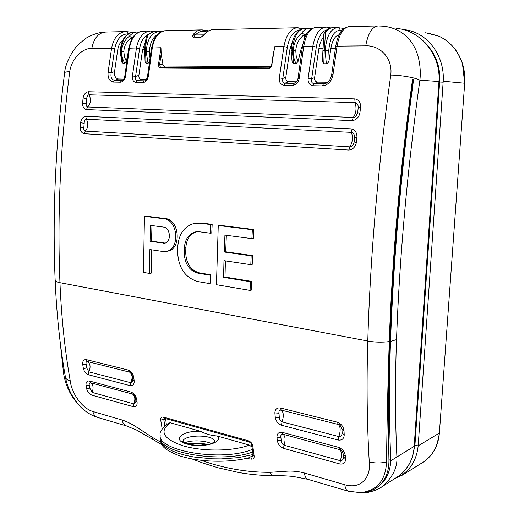 <?xml version="1.0" encoding="UTF-8"?>
<svg xmlns="http://www.w3.org/2000/svg" width="519" height="519" viewBox="0 0 519 519"><rect width="100%" height="100%" fill="white"/><g stroke="black" fill="none" stroke-linecap="round" stroke-linejoin="round"><path stroke-width="0.78" d="M196.915 231.695C190.207 233.647 186.522 238.922 185.854 247.505L185.718 253.006C186.315 263.808 190.934 270.451 199.581 272.936L210.545 274.713L210.422 283.14L208.982 283.458L198.031 281.609C185.341 277.918 178.542 268.141 177.628 252.266L177.758 246.791C178.783 233.797 184.44 225.966 194.716 223.306L199.633 223.183L210.714 224.558L210.331 233.206L199.27 231.759L195.721 231.85C188.864 233.686 185.088 238.987 184.388 247.745L184.251 253.253C184.855 264.093 189.48 270.749 198.128 273.228L209.105 275.012L208.982 283.458M196.078 223.125L201.093 222.988L212.167 224.357L211.778 232.986L210.331 233.206M151.366 249.769L151.185 273.169L149.699 273.455L143.452 272.397L144.444 216.326L163.77 218.726C178.166 219.66 180.288 249.457 166.229 251.397L162.817 251.488L149.881 249.548L149.699 273.455M144.444 216.326L145.949 216.151L165.263 218.544C179.632 219.453 181.767 249.243 167.708 251.157L166.962 251.28M226.342 235.295L225.694 251.76L252.539 255.601L252.215 264.392L250.813 264.677L223.981 260.655L223.579 277.36L250.307 281.7L250.113 290.4L216.442 284.717L218.259 225.493L252.344 229.729L251.89 238.636L224.928 235.113L224.26 252.013L251.138 255.867L250.813 264.677M225.402 260.869L224.999 277.055L251.709 281.382L251.507 290.063L250.113 290.4M218.259 225.493L219.699 225.291L253.752 229.515L253.298 238.403L251.89 238.636M308.338 31.646L304.452 35.519L304.29 39.204M132.994 36.933L131.638 38.425L131.631 39.1M439.158 81.567L438.957 81.515C440.936 56.986 423.439 34.046 401.894 29.207L402.452 29.343C423.699 34.65 440.988 56.396 439.191 81.554L438.957 81.515M396.334 477.597L398.255 476.377C408.116 468.826 413.422 458.88 414.175 446.535L438.957 81.541L419.877 80.173C407.376 169.551 399.585 256.029 396.516 339.608C395.024 381.439 395.154 420.52 396.905 456.85C397.56 467.619 392.643 477.532 382.159 486.601L379.979 487.97M252.818 454.599L238.481 457.622L221.062 458.9L211.875 458.79L193.872 456.992L185.62 455.345L178.277 453.275L171.958 450.823L166.904 448.105L163.187 445.185L160.909 442.188L160.086 439.191C161.74 443.855 159.482 447.975 179.58 455.838C200.905 462.63 229.988 462.721 249.126 457.719L252.571 455.637L251.475 459.127L246.376 458.413M198.848 443.284L204.46 445.075M192.406 444.848L189.26 443.719M201.262 443.453L205.835 444.906M299.242 30.297C293.319 31.108 289.349 36.771 287.338 47.287L282.79 78.46L279.339 77.882L283.899 46.619L274.713 46.704L273.474 53.476M274.713 46.704L271.82 64.888M296.673 27.779L213.277 29.648C210.48 29.628 207.905 30.906 205.543 33.488C204.077 35.558 201.975 37.018 199.238 37.868L194.353 37.945C192.251 37.193 192.101 35.785 193.898 33.716C196.273 31.159 198.868 29.888 201.677 29.907L202.663 29.972L203.623 31.38C200.697 31.075 197.992 32.256 195.514 34.916L195.799 34.955M195.533 37.446L194.353 36.071L194.962 37.459M280.241 407.934L281.207 410.088C283.698 412.287 283.971 416.212 282.038 421.863L281.46 425.204C278.288 423.965 276.257 421.584 275.349 418.067L274.862 412.897C275.083 409.29 276.88 407.636 280.241 407.934L337.369 422.174C341.074 423.653 343.286 426.41 344 430.439L341.989 429.434C340.769 426.028 339.75 424.432 338.946 424.646L281.207 410.088C279.397 410.094 278.651 411.132 278.982 413.202L279.287 417.224C279.371 419.417 280.292 420.961 282.038 421.863L338.842 436.57C340.905 436.531 342.002 435.311 342.138 432.891L342.164 432.703M281.194 440.203C281.246 442.473 282.187 444.141 284.016 445.205L340.36 460.703C342.488 460.606 343.526 459.302 343.481 456.785L345.563 459.036C345.453 462.779 343.559 464.434 339.887 463.992L283.562 448.364C280.247 446.963 278.178 444.459 277.36 440.858L276.958 437.296C276.945 433.644 278.645 431.977 282.044 432.295L282.985 434.241C281.168 434.254 280.481 435.318 280.915 437.446L281.194 440.203L277.36 440.858M340.613 449.869L282.985 434.241C285.327 436.135 285.671 439.788 284.016 445.205L283.562 448.364M132.767 394.116L90.481 382.75C89.203 382.834 88.846 383.82 89.417 385.708L89.832 388.141L92.129 392.416L133.876 403.899L135.816 402.089M132.585 376.58L132.592 376.619C131.768 373.998 130.84 372.519 129.815 372.181L87.419 361.529C86.135 361.6 85.726 362.554 86.193 364.39L86.692 367.919L88.866 371.864L130.846 382.73L132.851 381.069M272.079 64.68C271.567 67.055 270.295 68.365 268.284 68.612L160.767 67.898C159.119 67.652 158.373 66.438 158.529 64.259L160.981 47.742L161.169 53.905L159.625 64.447L160.293 66.919M161.169 53.905L163.005 64.628L163.803 66.043L270.963 66.601M164.731 67.301L163.803 66.043M193.898 33.716L195.514 34.916M199.238 37.868L199.893 37.374C200.749 37.42 202.073 36.596 203.863 34.903L193.678 34.994L194.353 36.071M205.543 33.488L204.979 33.729C208.268 29.94 212.822 29.466 212.634 29.661M358.298 107.725L358.22 106.778C358.039 104.462 357.007 103.067 355.119 102.606L89.015 94.808C87.549 95.275 86.79 96.644 86.738 98.915L86.238 103.482C85.933 105.389 86.413 106.557 87.672 106.979L353.29 117.45L354.561 117.184L355.956 116.12L357.675 112.727L359.868 113.148C358.661 117.683 356.066 120.174 352.083 120.629L353.29 117.45C356.131 113.278 356.741 108.335 355.119 102.606L354.769 98.882C358.61 99.603 360.569 102.249 360.647 106.823L359.868 113.148M356.384 142.485C355.314 147.098 352.784 149.615 348.774 150.043L349.884 146.858C352.537 142.524 353.069 137.697 351.486 132.377L351.123 128.835C354.99 129.692 356.942 132.462 356.975 137.139L356.384 142.485L354.192 141.966L354.607 136.958C354.496 134.492 353.458 132.968 351.486 132.377L86.375 119.221C84.915 119.707 84.182 121.109 84.195 123.425L83.844 127.285C83.52 129.315 84.007 130.587 85.291 131.099L349.884 146.858C351.811 146.572 353.121 145.359 353.809 143.212L354.094 142.329M300.105 29.706L298.399 27.851L297.303 27.767C290.653 28.5 286.183 34.786 283.899 46.619L287.338 47.287M328.78 28.707L327.126 27.209L326.016 27.124C319.522 27.87 315.117 34.28 312.801 46.353L303.712 46.438L299.255 78.148C298.464 82.43 296.258 84.844 292.625 85.376L283.906 85.22C280.494 84.565 278.969 82.119 279.339 77.882M395.867 28.156L401.894 29.207M128.251 33.806L126.779 31.665L125.708 31.607C118.39 32.288 113.674 37.816 111.579 48.196L108.108 72.193L111.228 72.712C110.391 77.013 111.494 79.55 114.537 80.322L113.402 82.08C109.353 81.204 107.589 77.908 108.108 72.193M201.022 29.92L165.801 30.712C158.866 31.399 154.364 37.102 152.288 47.819L148.35 76.157C147.688 79.984 145.897 82.145 142.991 82.625L136.023 82.495C133.292 81.918 132.092 79.731 132.423 75.943L136.445 47.969C138.573 37.381 143.263 31.743 150.516 31.049L152.69 31.847M201.268 460.359C224.208 468.41 247.154 472.4 270.107 472.335L286.28 471.233C292.145 470.772 298.185 471.356 304.4 472.997C304.854 476.455 305.989 478.557 307.812 479.303L308.182 479.413M125.021 31.62L105.779 32.055C98.545 32.613 93.894 38.056 91.824 48.371C82.683 48.008 71.583 58.264 69.715 71.778C60.438 143.938 57.181 214.243 59.951 282.686C61.391 317.232 64.817 349.988 70.24 380.959C71.434 391.871 80.88 407.843 92.888 411.509L122.082 419.994C126.837 421.512 131.884 424.023 137.204 427.52L152.249 437.29L160.598 442.091M344 430.439L344.22 435.117C343.876 438.821 341.885 440.462 338.252 440.041L281.46 425.204M282.044 432.295L338.693 447.378C342.482 449 344.694 451.815 345.343 455.812L345.563 459.036M133.474 406.721L91.746 395.147C89.229 394.031 87.523 391.89 86.628 388.731L86.044 385.591C85.745 382.36 86.835 380.823 89.32 380.978L131.216 392.13C134.051 393.415 135.861 395.802 136.653 399.299L137.087 402.121C137.334 405.43 136.127 406.961 133.474 406.721L133.876 403.899C135.543 399.117 135.031 395.796 132.339 393.947L131.216 392.13M130.314 385.708L88.347 374.737C85.959 373.758 84.312 371.74 83.397 368.672L82.67 364.137C82.579 360.952 83.767 359.433 86.225 359.589L128.362 370.086C131.119 371.247 132.896 373.583 133.701 377.079L134.2 381.167C134.239 384.423 132.942 385.941 130.314 385.708L130.846 382.73C132.819 377.754 132.377 374.199 129.516 372.078L128.362 370.086M149.829 31.069L143.056 31.218C136.036 31.899 131.502 37.504 129.445 48.027L125.592 75.852C124.943 79.615 123.217 81.736 120.414 82.21L113.402 82.08M150.516 31.049L151.542 31.108M158.529 64.259L163.005 64.628M316.356 27.338C310.141 28.071 305.925 34.436 303.712 46.438L302.447 46.781C303.472 40.975 305.036 36.479 307.138 33.281C308.786 30.108 311.861 28.13 316.363 27.338L325.407 27.137M352.083 120.629L86.413 109.574C84.046 109.074 82.761 107.161 82.553 103.826L83.085 97.929C83.929 94.244 85.693 92.181 88.373 91.746L354.769 98.882M348.774 150.043L84.143 133.701C81.723 133.098 80.419 131.054 80.237 127.577L80.614 122.581C81.327 118.819 83.034 116.73 85.732 116.301L351.123 128.835M377.65 25.969L349.443 26.599C343.435 27.338 339.309 33.852 337.058 46.133L333.029 74.535C331.771 81.288 328.222 85.084 322.39 85.927L312.912 85.752C309.35 85.084 307.761 82.586 308.137 78.265L312.801 46.353L316.298 47.041L311.64 78.849L308.137 78.265M384.371 26.261C397.191 28.182 406.779 34.39 413.143 44.881C419.307 54.527 421.233 69.572 419.877 80.173C416.29 77.831 400.214 75.021 390.755 75.106C393.019 57.817 379.603 45.075 365.72 45.867C368.062 33.21 372.227 26.573 378.202 25.956L384.371 26.261M327.184 29.771C321.748 31.27 318.121 37.024 316.298 47.041M302.447 46.781L298.01 78.382L299.255 78.148M148.35 76.157L147.532 76.312C147.02 78.674 146.157 80.127 144.95 80.666L145.534 80.315M132.423 75.943L135.595 76.462C134.953 78.81 135.472 80.224 137.152 80.705L144.126 80.821L142.991 82.625M149.2 33.845C144.094 36.148 140.896 41.059 139.605 48.565L135.595 76.462L138.884 75.359L142.582 49.798L144.743 49.779M139.605 48.565L136.445 47.969L128.673 48.241L124.826 76.001L125.592 75.852M128.154 33.871C121.251 33.988 116.769 38.957 114.686 48.78L111.228 72.712L114.55 71.641L117.703 49.986L120.272 49.967M365.72 45.867L337.058 46.133L335.689 46.509L331.673 74.807L333.029 74.535M69.715 71.778C66.653 71.739 64.953 72.07 64.628 72.757L64.622 72.803M252.792 446.009L251.773 445.159L253.129 455.169L254.135 456.032L252.792 446.009C252.266 443.466 250.807 441.727 248.419 440.793L249.152 441.941M162.188 428.954L160.708 420.046C160.514 417.763 161.435 416.776 163.459 417.088L164.257 418.197M160.708 420.046L163.77 419.462L164.828 425.924M251.475 459.127C253.428 459.192 254.316 458.16 254.135 456.032M252.571 455.637L253.142 455.377M253.136 455.28L252.266 455.591M163.77 419.462L165.645 418.658L166.352 424.633M304.4 472.997L344.85 484.759C362.191 489.774 371.189 475.741 369.256 461.852C367.017 424.302 366.524 384.021 367.776 341.015C370.326 255.62 377.981 166.982 390.755 75.106M70.24 380.959C67.574 380.258 65.978 379.039 65.452 377.3L65.42 377.086M114.55 71.641C114.161 75.904 115.478 78.356 118.507 79.005L114.537 80.322L121.55 80.439L120.414 82.21M122.841 79.991L122.315 80.296M122.919 39.989C120.11 42.337 118.364 45.672 117.703 49.986M118.507 79.005L123.684 79.083M136.023 82.495L137.152 80.705L141.09 79.362C139.416 79.011 138.683 77.675 138.884 75.359M145.372 42.234L142.582 49.798M141.09 79.362L146.352 79.446M293.099 39.762L290.024 48.669L285.839 77.214L282.79 78.46C282.135 81.081 282.868 82.664 284.996 83.209L283.906 85.22M285.839 77.214C285.612 79.809 286.546 81.301 288.635 81.697L284.996 83.209L293.709 83.358L292.625 85.376M296.167 82.261L293.709 83.358L295.116 83.027C296.836 81.879 297.802 80.328 298.01 78.382M288.635 81.697L296.57 81.82M323.597 37.193C321.203 39.957 319.639 43.706 318.906 48.449L314.624 77.584L311.64 78.849C310.985 81.528 311.763 83.144 313.982 83.702L312.912 85.752M314.624 77.584C314.391 80.224 315.37 81.749 317.55 82.151L313.982 83.702L323.454 83.857L326.354 83.15C327.139 82.936 330.467 80.808 331.673 74.807M327.749 82.229L317.55 82.151M386.519 462.085C385.675 480.399 377.092 490.578 360.783 492.628C366.998 492.427 372.421 490.689 377.054 487.406L377.728 486.965C385.838 480.957 390.191 472.225 390.788 460.762L390.775 459.231C389.114 422.674 389.029 383.398 390.515 341.405C393.571 257.061 401.265 169.707 413.604 79.349L412.56 79.297C399.974 169.719 392.208 257.158 389.256 341.606C387.875 384.326 386.966 424.484 386.519 462.085C380.18 463.35 374.426 463.272 369.256 461.852M390.788 460.762L414.415 446.21C413.267 459.445 407.876 469.5 398.255 476.377M252.331 449.389C221.626 462.273 156.913 450.667 160.17 435.026C159.242 432.243 162.09 428.227 168.72 422.985L170.342 422.797C158.924 431.198 163.024 438.827 182.643 445.685C201.891 451.504 232.376 451.614 249.38 445.081L216.961 435.941C224.798 442.467 201.32 448.721 186.652 443.92C171.16 439.736 182.448 430.426 200.509 431.302L170.342 422.797M200.509 431.302C206.049 434.105 211.531 435.655 216.961 435.941M249.38 445.081L252.026 447.157M377.054 487.406C385.007 481.463 388.971 472.452 388.945 460.379C386.421 349.313 394.388 213.179 413.118 79.303M58.368 325.789L63.642 373.842C66.03 388.244 72.783 400.246 83.883 409.841M214.607 441.76C214.879 434.208 183.791 434.267 182.85 441.345M184.965 442.856C190.317 439.833 205.219 440.417 211.402 443.583M160.086 438.769L160.092 437.238C157.478 452.776 222.43 463.746 252.682 451.971M160.105 436.589L160.092 437.238M160.17 435.026L160.092 436.985M412.131 457.726L414.947 445.075L439.638 82.06C440.722 66.957 435.785 53.729 424.814 42.383M399.526 476.455L402.147 474.859C411.47 468.326 416.815 458.647 418.178 445.827L418.243 444.991L414.473 445.373M439.158 82.015L443.135 82.19L443.194 81.243C444.978 55.202 426.624 31.601 403.983 29.661M427.727 33.002L438.912 36.213C444.426 38.724 449.233 42.35 453.346 47.093C457.434 51.868 460.47 57.388 462.461 63.662C464.414 69.948 465.154 76.475 464.68 83.241L439.379 433.047C438.925 439.016 437.4 444.459 434.799 449.383C432.165 454.281 428.688 458.283 424.367 461.378L421.688 463.104M425.638 32.755L438.912 36.213C444.212 38.691 449.019 42.318 453.346 47.093C457.207 51.822 460.243 57.343 462.461 63.662L464.68 83.241L443.2 81.243M418.184 445.827L439.379 433.047C438.432 439.262 436.907 444.705 434.799 449.383C431.957 454.41 428.48 458.407 424.367 461.378L421.649 463.13M341.95 30.511L340.185 30.277C333.853 30.725 330.045 37.478 328.741 50.538L329.202 59.666L330.882 48.358C332.348 40.294 335.105 35.779 339.16 34.805M127.609 55.565L126.299 61.274L124.761 63.182L122.88 63.175L121.861 62.254L120.2 51.718C121.011 39.736 125.624 33.19 134.051 32.074C126.227 33.041 121.855 39.574 120.94 51.666L121.628 51.66C121.861 45.27 124.463 40.086 129.432 36.116C131.839 33.378 134.57 32.003 137.632 31.996L138.761 32.1M131.638 38.425L131.424 37.621C126.597 41.17 124.067 45.873 123.833 51.725L124.424 56.733L126.299 61.274M302.882 44.323L301.215 48.585L298.042 61.521L296.083 63.694L293.657 63.688L292.132 62.098L291.133 50.68C291.925 37.796 296.297 30.355 304.251 28.357M304.452 35.519L304.251 34.604C299.054 38.64 296.226 43.992 295.778 50.654L296.226 56.357L298.042 61.521M329.202 59.666C329.007 61.787 328.053 63.162 326.341 63.785L323.804 63.779L322.422 61.547M322.422 61.56L323.765 34.196L322.928 50.486L324.226 50.388L323.804 63.779M336.889 27.643L332.621 27.734C330.071 27.721 327.729 29.291 325.595 32.444L324.226 50.388L325.16 50.388C326.503 36.291 330.597 28.707 337.428 27.63L339.504 28.311L340.185 30.277M158.639 31.536L155.551 31.607C152.625 31.607 150.01 32.995 147.694 35.772C146.377 39.742 145.644 44.984 145.489 51.511L146.118 63.24L145.099 61.988L144.73 51.816M124.761 63.182C122.646 59.659 121.602 55.896 121.621 51.881L123.833 51.939M149.414 62.299L148.071 63.247L146.118 63.24M296.083 63.694C294.007 59.691 293.047 55.403 293.209 50.836L293.222 50.583C293.689 43.304 296.583 37.407 301.889 32.892C304.16 29.784 306.671 28.234 309.415 28.247L311.4 28.85M301.889 32.892L304.251 34.604M325.595 32.444L324.038 33.398L323.765 34.196M129.432 36.116L131.424 37.621M147.694 35.772L146.507 36.719C145.437 40.398 144.833 45.348 144.691 51.569L144.73 51.595M150.036 241.367L150.471 225.376L163.459 227.075C170.576 227.575 171.588 242.282 164.601 243.19L150.036 241.367L151.535 241.147L151.957 225.57M151.535 241.147L164.478 242.996L162.992 243.223M212.167 224.357L210.714 224.558M210.545 274.713L209.105 275.012M252.539 255.601L251.138 255.867M225.694 251.76L224.26 252.013M253.752 229.515L252.344 229.729M251.709 281.382L250.307 281.7M224.999 277.055L223.579 277.36M55.15 280.234L55.15 280.325C55.436 281.363 57.038 282.148 59.951 282.686L367.776 341.015C374.595 342.287 381.757 342.482 389.256 341.606M160.767 67.898L161.273 67.275L268.738 67.937M206.971 31.873L203.623 31.38M194.353 37.945L195.008 37.452L199.802 37.381M338.252 440.041L338.842 436.57C340.756 430.66 340.555 426.599 338.245 424.38L337.369 422.174M339.887 463.992L340.36 460.703C341.995 455.046 341.729 451.271 339.549 449.376L338.693 447.378M89.32 380.978L90.481 382.75C93.238 384.579 93.79 387.803 92.129 392.416L91.746 395.147M86.225 359.589L87.419 361.529C90.358 363.624 90.838 367.069 88.866 371.864L88.347 374.737M195.008 37.452L199.945 37.374M88.373 91.746L89.015 94.808C91.299 99.531 90.851 103.592 87.672 106.979L86.413 109.574M85.732 116.301L86.375 119.221C88.587 123.632 88.224 127.59 85.291 131.099L84.143 133.701M270.107 472.335C270.97 474.34 272.203 475.436 273.811 475.625L274.084 475.625M152.249 437.29L153.014 439.574M122.082 419.994C122.685 422.991 124.086 424.944 126.299 425.859L126.733 425.989M344.22 435.117L342.151 432.807L341.976 429.375M278.982 413.202L274.862 412.897M279.287 417.224L275.349 418.067M345.343 455.812L343.312 454.488M280.915 437.446L276.958 437.296M86.628 388.731L89.832 388.141M135.796 402.16L135.868 400.85L137.087 402.121M135.53 398.631L136.653 399.299M86.044 385.591L89.417 385.708M83.397 368.672L86.692 367.919M132.994 379.785L134.2 381.167M132.838 381.115L132.592 376.619L133.701 377.079M82.67 364.137L86.193 364.39M91.824 48.371L111.579 48.196L114.686 48.78M268.284 68.612L268.764 67.937C271.113 66.724 272.092 65.666 271.69 64.771L273.669 51.122M160.981 47.742L151.457 48.046L154.253 39.061L156.998 35.007C159.359 32.515 162.038 31.088 165.036 30.731M82.553 103.826L86.238 103.482M358.298 107.809L360.647 106.823M83.085 97.929L86.738 98.915M80.237 127.577L83.844 127.285M354.652 137.795L356.975 137.139M80.614 122.581L84.195 123.425M92.888 411.509C93.582 414.545 95.022 416.472 97.196 417.289L97.637 417.419M344.85 484.759C345.193 488.184 346.257 490.312 348.041 491.143L348.392 491.253M163.459 417.088L248.419 440.793M326.795 82.3L323.454 83.857L322.39 85.927M390.515 341.405L396.516 339.608M388.945 460.379L390.775 459.231M443.135 82.19L418.243 444.991M295.778 50.654L292.32 50.836L295.772 50.901M322.416 61.631L322.915 50.739L328.741 50.538M157.166 34.818C152.424 37.816 149.848 43.427 149.44 51.641L149.991 58.16M145.482 51.731L146.202 51.511L144.691 51.569L145.482 51.731M123.833 51.725L120.2 51.718M149.44 51.641L146.202 51.511C147.169 39.165 151.522 32.502 159.255 31.523L160.884 31.912M120.194 51.939L120.933 51.881L122.88 63.175M148.071 63.247L146.196 51.731L149.44 51.868M291.12 50.927L292.32 50.836L293.657 63.688M326.341 63.785L325.147 50.641L328.728 50.791M308.844 28.26L304.789 28.344C297.757 29.401 293.598 36.817 292.327 50.59L291.133 50.68M301.215 48.585L302.181 48.578M290.024 48.669L291.263 48.656M318.906 48.449L323.026 48.416M330.882 48.358L335.417 48.319M165.263 218.544L163.77 218.726M185.718 253.006L184.251 253.253M185.854 247.505L184.388 247.745M201.093 222.988L199.633 223.183M199.581 272.936L198.128 273.228M439.191 81.58L414.415 446.21M208.541 30.855L202.663 29.972M338.959 424.652L339.504 424.99M343.487 456.532L343.325 454.553C342.884 452.198 341.794 450.531 340.062 449.558M202.637 29.966L201.677 29.907M203.967 34.805L204.979 33.729M356.955 114.628L357.675 112.727L358.259 107.193M354.607 136.958L354.639 137.47M302.609 28.616L298.535 27.87M330.843 27.929L327.281 27.241M131.683 32.334L126.779 31.665M155.097 31.614L151.665 31.127M192.16 459.01L203.182 463.13L218.006 467.768L238.221 472.407C250.08 474.548 261.939 475.618 273.811 475.625C281.973 475.631 288.538 475.929 293.507 476.52L307.812 479.303L348.041 491.143L363.021 492.985C368.192 492.972 378.357 489.8 382.166 486.595M105.123 32.068C96.553 32.236 86.744 37.446 85.129 38.893L78.648 44.329C73.938 48.462 65.4 62.105 64.628 72.757C55.52 143.562 52.361 212.751 55.15 280.325C56.616 314.449 60.048 346.776 65.452 377.3C66.529 383.08 68.592 388.913 71.648 394.777C76.591 402.517 80.426 407.331 83.163 409.219C87.095 412.767 91.779 415.453 97.196 417.289L126.299 425.859L136.705 430.128L161.805 444.608M135.868 400.85L135.537 398.676C134.875 396.179 133.883 394.628 132.553 394.018L132.553 394.018M354.192 141.966L353.809 143.212M151.457 48.046L147.532 76.312M128.673 48.241L131.463 39.412L134.213 35.435C136.581 32.995 139.267 31.594 142.264 31.244M126.74 31.665L125.715 31.607M335.689 46.509C336.779 40.411 338.33 35.817 340.328 32.723C341.677 29.849 344.512 27.812 348.839 26.618M382.146 486.608L398.248 476.377M164.036 418.152L249.081 441.922C250.722 442.739 251.618 443.816 251.773 445.159M253.129 455.169L253.259 455.552M124.826 76.001C124.326 78.337 123.49 79.77 122.309 80.302L122.309 80.302M188.034 443.94C190.862 443.018 201.794 442.843 207.918 444.543M214.613 441.903L211.032 443.713C210.344 444.335 200.937 445.633 198.809 445.341C196.169 445.386 192.465 444.887 187.696 443.842L182.785 441.494M394.687 478.641L401.732 475.138M136.997 32.009L134.051 32.074M344.097 28.474L338.427 27.715M160.053 31.568L159.255 31.523M161.338 31.691L160.15 31.575M310.394 28.318L311.964 28.506M324.038 33.398L326.146 30.712C327.703 29.888 325.361 29.732 332.056 27.754M138.437 32.035L137.632 31.996M146.721 36.311C148.622 33.683 151.327 32.12 154.85 31.627M423.601 461.91L402.355 475.164M167.708 251.157L166.229 251.397M196.643 231.721L195.721 231.85"/></g></svg>
